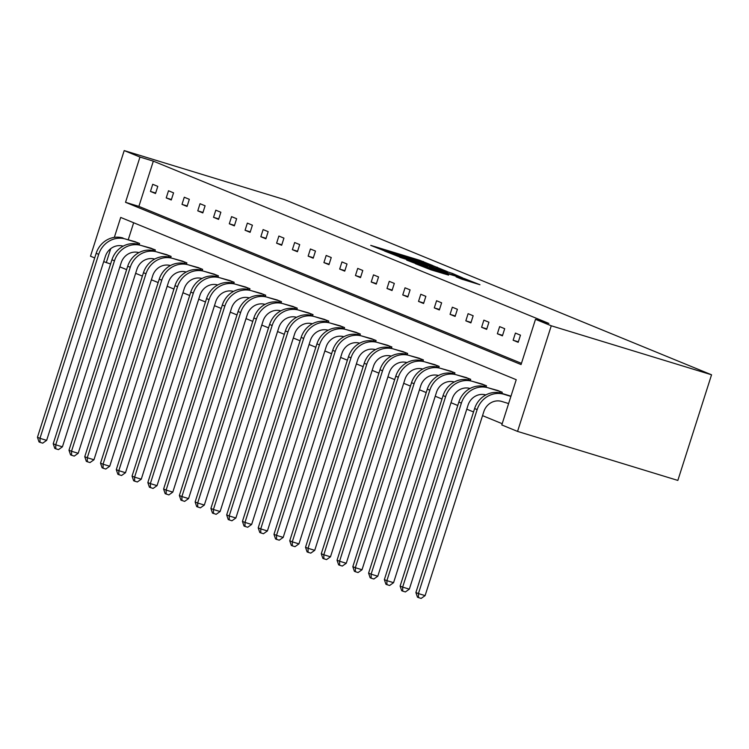 <?xml version="1.0" encoding="UTF-8"?>
<svg xmlns="http://www.w3.org/2000/svg" width="749" height="749" viewBox="0 0 749 749"><rect width="100%" height="100%" fill="white"/><g stroke="black" fill="none" stroke-linecap="round" stroke-linejoin="round"><path stroke-width="1.12" d="M432.763 265.549L419.749 260.296L370.746 245.372L383.994 250.643L413.373 259.07L432.763 265.549M461.281 278.993L479.95 284.732L464.446 278.628L415.442 263.714L430.947 269.818L448.567 275.098L421.856 265.932L457.779 276.737L467.928 280.22L456.094 276.84L461.281 278.993M535.498 319.327L551.264 325.787L711.55 374.79L284.489 199.58L124.203 150.586L139.969 157.056L125.532 202.305L521.061 364.566L535.498 319.327L548.858 323.409L153.33 161.138L139.969 157.056M447.284 271.587L433.596 265.97L384.583 251.055L400.088 257.16L447.284 271.587M452.639 273.507L462.713 277.916L415.517 263.489L406.707 260.128L427.66 266.466L425.966 265.502L399.769 257.291L449.026 272.299L452.639 273.507L452.246 274.714M114.335 237.377L120.701 217.435L516.23 379.696L501.793 424.945L517.559 431.415L677.845 480.418L711.55 374.79M501.877 393.403L502.242 392.261L497.149 390.304M470.344 380.464L470.709 379.322L465.616 377.365M438.811 367.525L439.167 366.383L434.083 364.426M407.269 354.586L407.634 353.444L402.541 351.487M375.736 341.647L376.101 340.505L371.008 338.557M344.194 328.708L344.559 327.566L339.466 325.618M312.661 315.769L313.026 314.627L307.933 312.679M281.118 302.83L281.484 301.688L276.39 299.74M249.586 289.891L249.951 288.749L244.857 286.801M218.043 276.952L218.408 275.819L213.315 273.862M186.51 264.022L186.875 262.88L181.782 260.924M154.977 251.084L155.333 249.941L150.24 247.985M133.659 222.753L128.276 239.624M119.859 266.859L126.618 269.64M135.625 273.329L142.394 276.1M151.401 279.798L158.161 282.57M167.167 286.268L173.927 289.039M182.934 292.737L189.694 295.509M198.7 299.207L205.46 301.978M214.476 305.676L221.236 308.448M230.243 312.146L237.002 314.917M246.009 318.615L252.769 321.387M261.776 325.085L268.535 327.856M277.551 331.554L284.311 334.326M293.318 338.024L300.077 340.795M309.084 344.493L315.844 347.264M324.851 350.963L331.61 353.734M340.617 357.432L347.377 360.203M356.393 363.902L363.153 366.673M372.159 370.371L378.919 373.142M387.926 376.841L394.686 379.612M403.692 383.31L410.452 386.081M419.468 389.78L426.228 392.551M435.235 396.24L441.994 399.02M451.001 402.709L457.761 405.49M466.767 409.179L473.527 411.959M482.534 415.648L502.186 423.709M139.202 244.614L139.567 243.472L134.474 241.515M170.744 257.553L171.109 256.411L166.016 254.454M202.277 270.483L202.642 269.35L197.549 267.393M233.819 283.422L234.184 282.289L229.091 280.332M265.352 296.361L265.717 295.218L260.624 293.271M296.894 309.3L297.25 308.157L292.166 306.21M328.427 322.239L328.792 321.096L323.699 319.149M359.96 335.178L360.325 334.035L355.232 332.088M391.502 348.116L391.867 346.974L386.774 345.027M423.035 361.055L423.4 359.913L418.307 357.956M454.577 373.994L454.943 372.852L449.849 370.895M486.11 386.933L486.476 385.791L481.382 383.834M110.59 264.004L103.699 261.626M94.692 257.928L90.489 256.214L124.203 150.586M517.559 431.415L551.264 325.787M110.73 248.668L106.264 262.674M153.33 161.138L138.883 206.387L521.454 363.331M138.883 206.387L125.532 202.305M518.186 342.302L513.131 340.233L515.415 333.09L520.471 335.168L518.186 342.302M502.42 335.833L497.364 333.764L499.639 326.62L504.695 328.699L502.42 335.833M486.653 329.363L481.598 327.294L483.873 320.151L488.928 322.229L486.653 329.363M470.887 322.894L465.831 320.825L468.106 313.681L473.162 315.76L470.887 322.894M455.111 316.424L450.065 314.355L452.34 307.212L457.396 309.29L455.111 316.424M439.345 309.955L434.289 307.886L436.573 300.742L441.62 302.821L439.345 309.955M423.578 303.485L418.522 301.416L420.798 294.273L425.853 296.351L423.578 303.485M407.812 297.016L402.756 294.947L405.031 287.813L410.087 289.882L407.812 297.016M392.036 290.546L386.99 288.477L389.265 281.343L394.32 283.412L392.036 290.546M376.27 284.077L371.214 282.008L373.498 274.874L378.554 276.943L376.27 284.077M360.503 277.607L355.447 275.538L357.722 268.404L362.778 270.473L360.503 277.607M344.737 271.138L339.681 269.069L341.956 261.935L347.012 264.004L344.737 271.138M328.97 264.669L323.914 262.599L326.19 255.465L331.245 257.534L328.97 264.669M313.194 258.208L308.148 256.13L310.423 248.996L315.479 251.065L313.194 258.208M297.428 251.739L292.372 249.66L294.657 242.526L299.703 244.595L297.428 251.739M281.661 245.269L276.606 243.191L278.881 236.057L283.937 238.126L281.661 245.269M265.895 238.8L260.839 236.721L263.114 229.587L268.17 231.656L265.895 238.8M250.119 232.33L245.073 230.252L247.348 223.118L252.404 225.187L250.119 232.33M234.353 225.861L229.297 223.782L231.581 216.648L236.628 218.717L234.353 225.861M218.586 219.391L213.531 217.313L215.806 210.179L220.861 212.248L218.586 219.391M202.82 212.922L197.764 210.844L200.039 203.709L205.095 205.788L202.82 212.922M187.053 206.452L181.998 204.374L184.273 197.24L189.328 199.318L187.053 206.452M171.278 199.983L166.222 197.905L168.506 190.77L173.562 192.849L171.278 199.983M155.511 193.514L150.455 191.435L152.74 184.301L157.786 186.379L155.511 193.514M150.455 191.435L155.661 193.027M166.222 197.905L171.437 199.496M181.998 204.374L187.203 205.966M197.764 210.844L202.97 212.435M213.531 217.313L218.736 218.905M229.297 223.782L234.512 225.374M245.073 230.252L250.278 231.844M260.839 236.721L266.045 238.313M276.606 243.191L281.811 244.783M292.372 249.66L297.587 251.252M308.148 256.13L313.354 257.722M323.914 262.599L329.12 264.191M339.681 269.069L344.886 270.661M355.447 275.538L360.653 277.13M371.214 282.008L376.429 283.599M386.99 288.477L392.195 290.069M402.756 294.947L407.962 296.538M418.522 301.416L423.728 303.008M434.289 307.886L439.504 309.477M450.065 314.355L455.27 315.947M465.831 320.825L471.037 322.416M481.598 327.294L486.803 328.886M497.364 333.764L502.57 335.355M513.131 340.233L518.345 341.825M434.626 266.504L389.396 252.656L402.531 257.179L434.626 266.504M447.528 272.542L429.458 266.532L447.528 272.542L447.312 273.207M123.145 246.149A14.989 13.959 112.3 0 0 105.375 256.383L46.653 440.365L42.712 443.155L40.034 442.341L39.023 441.919L37.45 437.285L39.978 438.324L98.69 254.342A22.489 20.935 -67.7 0 1 125.56 239.053L138.434 243.004M135.653 241.861L125.56 239.053M37.45 437.285L96.172 253.302A22.489 20.935 -67.7 0 1 123.033 238.023M40.034 442.341L39.978 438.324L46.653 440.365M137.039 244.034L137.47 242.695M138.911 252.619A14.989 13.959 112.3 0 0 121.141 262.852L62.42 446.835L58.478 449.625L55.81 448.81L54.799 448.389L53.216 443.754L55.744 444.794L114.466 260.811A22.489 20.935 -67.7 0 1 141.327 245.522L154.2 249.473M151.42 248.331L141.327 245.522M53.216 443.754L111.938 259.772A22.489 20.935 -67.7 0 1 138.808 244.492M55.81 448.81L55.744 444.794L62.42 446.835M152.805 250.503L153.236 249.164M154.678 259.088A14.989 13.959 112.3 0 0 136.908 269.322L78.196 453.304L74.245 456.094L71.576 455.28L70.565 454.858L68.983 450.224L71.511 451.263L130.232 267.281A22.489 20.935 -67.7 0 1 157.103 251.992L169.967 255.943M167.186 254.8L157.103 251.992M68.983 450.224L127.705 266.241A22.489 20.935 -67.7 0 1 154.575 250.962M71.576 455.28L71.511 451.263L78.196 453.304M168.572 256.973L169.002 255.634M170.444 265.558A14.989 13.959 112.3 0 0 152.674 275.791L93.962 459.774L90.011 462.564L87.343 461.749L86.332 461.328L84.759 456.693L87.287 457.733L145.999 273.75A22.489 20.935 -67.7 0 1 172.869 258.461L185.743 262.412M182.953 261.27L172.869 258.461M84.759 456.693L143.471 272.711A22.489 20.935 -67.7 0 1 170.341 257.422M87.343 461.749L87.287 457.733L93.962 459.774M184.348 263.442L184.769 262.103M186.211 272.027A14.989 13.959 112.3 0 0 168.45 282.261L109.729 466.243L105.787 469.033L103.109 468.219L102.098 467.797L100.525 463.163L103.053 464.202L161.765 280.22A22.489 20.935 -67.7 0 1 188.636 264.931L201.509 268.882M198.728 267.739L188.636 264.931M100.525 463.163L159.237 279.18A22.489 20.935 -67.7 0 1 186.108 263.891M103.109 468.219L103.053 464.202L109.729 466.243M200.114 269.912L200.545 268.573M201.987 278.497A14.989 13.959 112.3 0 0 184.217 288.73L125.495 472.713L121.553 475.503L118.885 474.688L117.874 474.267L116.292 469.632L118.819 470.672L177.541 286.689A22.489 20.935 -67.7 0 1 204.402 271.4L217.276 275.351M214.495 274.209L204.402 271.4M116.292 469.632L175.013 285.65A22.489 20.935 -67.7 0 1 201.874 270.361M118.885 474.688L118.819 470.672L125.495 472.713M215.881 276.381L216.311 275.042M217.753 284.966A14.989 13.959 112.3 0 0 199.983 295.2L141.271 479.182L137.32 481.972L134.651 481.158L133.64 480.736L132.058 476.102L134.586 477.141L193.308 293.159A22.489 20.935 -67.7 0 1 220.178 277.87L233.042 281.821M230.261 280.678L220.178 277.87M132.058 476.102L190.78 292.119A22.489 20.935 -67.7 0 1 217.65 276.83M134.651 481.158L134.586 477.141L141.271 479.182M231.647 282.85L232.078 281.512M233.519 291.436A14.989 13.959 112.3 0 0 215.749 301.669L157.037 485.652L153.086 488.442L149.407 487.206L147.834 482.571L150.352 483.611L209.074 299.628A22.489 20.935 -67.7 0 1 235.944 284.339L248.808 288.29M246.028 287.148L235.944 284.339M147.834 482.571L206.546 298.589A22.489 20.935 -67.7 0 1 233.416 283.3M150.418 487.618L150.352 483.611L157.037 485.652M247.413 289.32L247.844 287.981M249.286 297.905A14.989 13.959 112.3 0 0 231.525 308.139L172.804 492.121L168.862 494.911L165.173 493.675L163.6 489.041L166.128 490.08L224.84 306.098A22.489 20.935 -67.7 0 1 251.711 290.809L264.584 294.76M261.794 293.617L251.711 290.809M163.6 489.041L222.313 305.058A22.489 20.935 -67.7 0 1 249.183 289.769M166.184 494.087L166.128 490.08L172.804 492.121M263.189 295.789L263.611 294.451M265.062 304.375A14.989 13.959 112.3 0 0 247.292 314.608L188.57 498.591L184.629 501.381L180.949 500.145L179.367 495.51L181.895 496.55L240.607 312.567A22.489 20.935 -67.7 0 1 267.477 297.278L280.351 301.229M277.57 300.087L267.477 297.278M179.367 495.51L238.088 311.528A22.489 20.935 -67.7 0 1 264.949 296.239M181.951 500.557L181.895 496.55L188.57 498.591M278.956 302.259L279.386 300.92M280.828 310.844A14.989 13.959 112.3 0 0 263.058 321.078L204.337 505.06L200.395 507.85L196.715 506.614L195.133 501.98L197.661 503.019L256.383 319.037A22.489 20.935 -67.7 0 1 283.244 303.748L296.117 307.699M293.336 306.556L283.244 303.748M195.133 501.98L253.855 317.997A22.489 20.935 -67.7 0 1 280.725 302.708M197.727 507.026L197.661 503.019L204.337 505.06M294.722 308.728L295.153 307.39M296.595 317.314A14.989 13.959 112.3 0 0 278.825 327.547L220.112 511.53L216.161 514.32L212.482 513.084L210.9 508.449L213.428 509.489L272.149 325.506A22.489 20.935 -67.7 0 1 299.02 310.217L311.884 314.168M309.103 313.026L299.02 310.217M210.9 508.449L269.621 324.467A22.489 20.935 -67.7 0 1 296.492 309.178M213.493 513.496L213.428 509.489L220.112 511.53M310.489 315.198L310.919 313.859M312.361 323.783A14.989 13.959 112.3 0 0 294.591 334.017L235.879 517.999L231.928 520.789L228.248 519.553L226.675 514.919L229.203 515.958L287.916 331.966A22.489 20.935 -67.7 0 1 314.786 316.687L327.659 320.638M324.869 319.495L314.786 316.687M226.675 514.919L285.388 330.936A22.489 20.935 -67.7 0 1 312.258 315.647M229.26 519.965L229.203 515.958L235.879 517.999M326.264 321.667L326.686 320.329M328.128 330.243A14.989 13.959 112.3 0 0 310.367 340.477L251.645 524.469L247.704 527.249L245.026 526.435L244.015 526.023L242.442 521.388L244.97 522.428L303.682 338.436A22.489 20.935 -67.7 0 1 330.552 323.156L343.426 327.098M340.645 325.965L330.552 323.156M242.442 521.388L301.154 337.406A22.489 20.935 -67.7 0 1 328.025 322.117M245.026 526.435L244.97 522.428L251.645 524.469M342.031 328.137L342.462 326.798M343.903 336.713A14.989 13.959 112.3 0 0 326.133 346.946L267.412 530.938L263.47 533.719L260.802 532.904L259.791 532.492L258.208 527.858L260.736 528.897L319.458 344.905A22.489 20.935 -67.7 0 1 346.319 329.626L359.192 333.567M356.412 332.425L346.319 329.626M258.208 527.858L316.93 343.875A22.489 20.935 -67.7 0 1 343.791 328.586M260.802 532.904L260.736 528.897L267.412 530.938M357.797 334.606L358.228 333.258M359.67 343.182A14.989 13.959 112.3 0 0 341.9 353.416L283.188 537.408L279.237 540.188L276.568 539.374L275.557 538.962L273.975 534.327L276.503 535.366L335.224 351.375A22.489 20.935 -67.7 0 1 362.095 336.095L374.959 340.037M372.178 338.894L362.095 336.095M273.975 534.327L332.696 350.345A22.489 20.935 -67.7 0 1 359.567 335.056M276.568 539.374L276.503 535.366L283.188 537.408M373.564 341.076L373.994 339.728M375.436 349.652A14.989 13.959 112.3 0 0 357.666 359.885L298.954 543.877L295.003 546.658L292.335 545.843L291.324 545.431L289.751 540.797L292.279 541.836L350.991 357.844A22.489 20.935 -67.7 0 1 377.861 342.565L390.735 346.506M387.945 345.364L377.861 342.565M289.751 540.797L348.463 356.814A22.489 20.935 -67.7 0 1 375.333 341.525M292.335 545.843L292.279 541.836L298.954 543.877M389.34 347.545L389.761 346.197M391.203 356.121A14.989 13.959 112.3 0 0 373.442 366.355L314.72 550.346L310.779 553.127L308.101 552.313L307.09 551.901L305.517 547.266L308.045 548.296L366.757 364.314A22.489 20.935 -67.7 0 1 393.628 349.034L406.501 352.976M403.711 351.833L393.628 349.034M305.517 547.266L364.229 363.284A22.489 20.935 -67.7 0 1 391.1 347.995M308.101 552.313L308.045 548.296L314.72 550.346M405.106 354.015L405.537 352.667M406.979 362.591A14.989 13.959 112.3 0 0 389.208 372.824L330.487 556.816L326.545 559.597L323.877 558.782L322.866 558.37L321.284 553.736L323.811 554.766L382.524 370.783A22.489 20.935 -67.7 0 1 409.394 355.503L422.267 359.445M419.487 358.303L409.394 355.503M321.284 553.736L380.005 369.744A22.489 20.935 -67.7 0 1 406.866 354.464M323.877 558.782L323.811 554.766L330.487 556.816M420.872 360.484L421.303 359.136M422.745 369.06A14.989 13.959 112.3 0 0 404.975 379.294L346.263 563.276L342.312 566.066L339.643 565.252L338.632 564.84L337.05 560.205L339.578 561.235L398.299 377.253A22.489 20.935 -67.7 0 1 425.16 361.973L438.034 365.915M435.253 364.772L425.16 361.973M337.05 560.205L395.772 376.213A22.489 20.935 -67.7 0 1 422.642 360.934M339.643 565.252L339.578 561.235L346.263 563.276M436.639 366.954L437.07 365.606M438.511 375.53A14.989 13.959 112.3 0 0 420.741 385.763L362.029 569.746L358.078 572.536L355.41 571.721L354.399 571.309L352.826 566.675L355.344 567.705L414.066 383.722A22.489 20.935 -67.7 0 1 440.936 368.442L453.8 372.384M451.02 371.242L440.936 368.442M352.826 566.675L411.538 382.683A22.489 20.935 -67.7 0 1 438.408 367.403M355.41 571.721L355.344 567.705L362.029 569.746M452.405 373.423L452.836 372.075M454.278 381.999A14.989 13.959 112.3 0 0 436.508 392.233L377.796 576.215L373.854 579.005L371.176 578.191L370.165 577.779L368.592 573.144L371.12 574.174L429.832 390.192A22.489 20.935 -67.7 0 1 456.703 374.903L469.576 378.854M466.786 377.711L456.703 374.903M368.592 573.144L427.305 389.152A22.489 20.935 -67.7 0 1 454.175 373.873M371.176 578.191L371.12 574.174L377.796 576.215M468.181 379.893L468.602 378.545M470.054 388.469A14.989 13.959 112.3 0 0 452.284 398.702L393.562 582.685L389.62 585.475L386.943 584.66L385.932 584.248L384.359 579.614L386.887 580.644L445.599 396.661A22.489 20.935 -67.7 0 1 472.469 381.372L485.343 385.323M482.562 384.181L472.469 381.372M384.359 579.614L443.071 395.622A22.489 20.935 -67.7 0 1 469.941 380.342M386.943 584.66L386.887 580.644L393.562 582.685M483.948 386.362L484.378 385.014M485.82 394.938A14.989 13.959 112.3 0 0 468.05 405.172L409.329 589.154L405.387 591.944L402.719 591.13L401.707 590.718L400.125 586.083L402.653 587.113L461.375 403.131A22.489 20.935 -67.7 0 1 488.236 387.842L501.109 391.793M498.328 390.65L488.236 387.842M400.125 586.083L458.847 402.091A22.489 20.935 -67.7 0 1 485.708 386.812M402.719 591.13L402.653 587.113L409.329 589.154M499.714 392.822L500.145 391.484M508.618 403.552L501.727 401.455A14.989 13.959 112.3 0 0 483.817 411.641L425.104 595.624L421.153 598.414L418.485 597.599L417.474 597.178L415.892 592.543L474.613 408.561A22.489 20.935 -67.7 0 1 501.484 393.281L510.968 396.174M415.892 592.543L418.419 593.582L477.141 409.6A22.489 20.935 -67.7 0 1 504.011 394.311L510.893 396.418M418.485 597.599L418.419 593.582L425.104 595.624M419.534 260.97L419.749 260.296M423.166 262.141L423.363 261.504M436.817 268.385L437.21 267.178M402.316 257.843L402.531 257.179M430.638 266.504L430.853 265.829M427.445 267.14L427.66 266.466M429.299 267.702L429.636 266.625M432.716 268.751L432.959 267.992M436.367 269.865L436.573 269.2M462.882 279.555L463.088 278.909M431.798 270.08L432.014 269.415M439.729 272.505L439.944 271.84M443.371 273.619L443.558 273.048M96.172 253.302L98.69 254.342M111.938 259.772L114.466 260.811M127.705 266.241L130.232 267.281M143.471 272.711L145.999 273.75M159.237 279.18L161.765 280.22M175.013 285.65L177.541 286.689M190.78 292.119L193.308 293.159M206.546 298.589L209.074 299.628M222.313 305.058L224.84 306.098M238.088 311.528L240.607 312.567M253.855 317.997L256.383 319.037M269.621 324.467L272.149 325.506M285.388 330.936L287.916 331.966M301.154 337.406L303.682 338.436M316.93 343.875L319.458 344.905M332.696 350.345L335.224 351.375M348.463 356.814L350.991 357.844M364.229 363.284L366.757 364.314M380.005 369.744L382.524 370.783M395.772 376.213L398.299 377.253M411.538 382.683L414.066 383.722M427.305 389.152L429.832 390.192M443.071 395.622L445.599 396.661M458.847 402.091L461.375 403.131M501.484 393.281L504.011 394.311M474.613 408.561L477.141 409.6M436.377 268.254L436.648 267.393M429.243 267.683L429.477 266.962M452.106 274.677L452.368 273.844"/></g></svg>
